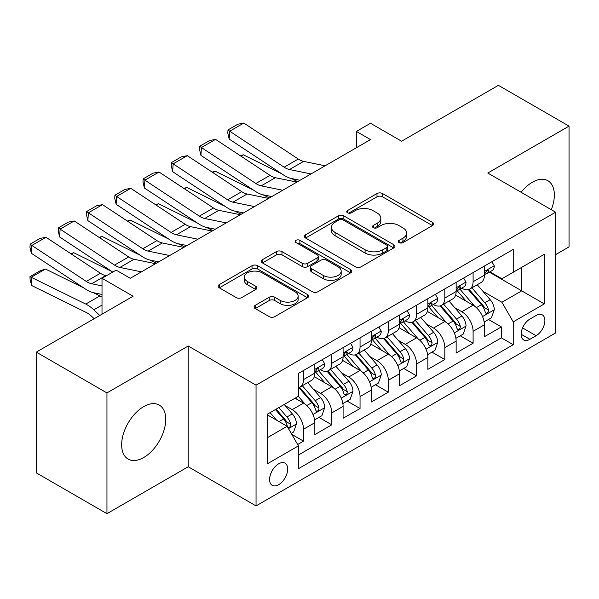 <?xml version="1.0" encoding="UTF-8"?>
<svg xmlns="http://www.w3.org/2000/svg" width="599" height="599" viewBox="0 0 599 599"><rect width="100%" height="100%" fill="white"/><g stroke="black" fill="none" stroke-linecap="round" stroke-linejoin="round"><path stroke-width="0.9" d="M399.129 242.602A2.748 1.587 0 0 0 403.015 242.602L432.485 225.583A3.923 2.269 0 0 0 433.639 223.981A3.923 2.269 0 0 0 432.485 222.379L382.551 193.552A3.923 2.269 0 0 0 377.003 193.552L347.532 210.563A2.748 1.587 0 0 0 346.724 211.687A2.748 1.587 0 0 0 347.532 212.81A2.748 1.587 0 0 0 351.411 212.81L355.229 210.608A12.557 7.248 0 0 1 372.982 210.608L377.145 213.012A12.557 7.248 0 0 1 380.822 218.133A12.557 7.248 0 0 1 377.145 223.262L373.327 225.464A2.748 1.587 0 0 0 372.526 226.579A2.748 1.587 0 0 0 373.327 227.702A2.748 1.587 0 0 0 377.213 227.702L381.024 225.501A12.557 7.248 0 0 1 398.784 225.501L402.947 227.905A12.557 7.248 0 0 1 406.624 233.026A12.557 7.248 0 0 1 402.947 238.155L399.129 240.356A2.748 1.587 0 0 0 398.328 241.479A2.748 1.587 0 0 0 399.129 242.602L399.129 240.356M143.693 457.531A31.178 18 120 0 0 164.066 430.06A31.178 18 120 0 0 159.282 405.081A31.178 18 120 0 0 143.693 406.624A31.178 18 120 0 0 123.327 434.095A31.178 18 120 0 0 128.111 459.081A31.178 18 120 0 0 143.693 457.531M551.29 209.702A31.178 18 120 0 0 547.898 180.718A31.178 18 120 0 0 532.309 182.261A31.178 18 120 0 0 521.1 192.272M278.647 484.703A12.789 7.383 120 0 0 287.003 473.435A12.789 7.383 120 0 0 285.049 463.184A12.789 7.383 120 0 0 278.647 463.813A12.789 7.383 120 0 0 270.291 475.089A12.789 7.383 120 0 0 272.253 485.34A12.789 7.383 120 0 0 278.647 484.703M255.219 305.34A3.923 2.269 0 0 0 254.073 306.943A3.923 2.269 0 0 0 255.219 308.545L269.228 316.639A3.923 2.269 0 0 0 274.776 316.639L307.512 297.733A3.923 2.269 0 0 0 308.665 296.131A3.923 2.269 0 0 0 307.512 294.536L257.577 265.701A3.923 2.269 0 0 0 252.029 265.701L219.294 284.6A3.923 2.269 0 0 0 218.141 286.202A3.923 2.269 0 0 0 219.294 287.805L236.216 297.576A3.923 2.269 0 0 0 241.764 297.576L255.773 289.489A3.923 2.269 0 0 0 256.926 287.887A3.923 2.269 0 0 0 255.773 286.285L247.38 281.44A10.497 6.057 0 0 1 244.31 277.157A10.497 6.057 0 0 1 250.786 271.557A10.497 6.057 0 0 1 262.227 272.867L295.097 291.848A10.497 6.057 0 0 1 298.175 296.131A10.497 6.057 0 0 1 291.691 301.731A10.497 6.057 0 0 1 280.257 300.421L274.776 297.254A3.923 2.269 0 0 0 269.228 297.254L255.219 305.34L255.219 308.545M555.625 254.627L569.05 246.878L569.05 126.127L498.39 85.335L401.592 141.222L370.504 123.274L356.375 131.428L370.504 139.589L130.268 278.288L116.139 270.127L102.01 278.288L102.01 314.183M106.951 392.914L106.951 513.665L188.213 466.756L188.213 346.005L106.951 392.914L36.299 352.122L133.098 296.235L102.01 278.288M188.213 346.005L256.043 385.164L555.625 212.203L555.625 332.954L256.043 505.915L256.043 385.164M569.05 126.127L487.796 173.036L555.625 212.203M355.507 266.825A3.923 2.269 0 0 0 361.055 266.825L393.79 247.926A3.923 2.269 0 0 0 394.936 246.324A3.923 2.269 0 0 0 393.79 244.721L343.856 215.895A3.923 2.269 0 0 0 338.308 215.895L305.572 234.793A3.923 2.269 0 0 0 304.419 236.395A3.923 2.269 0 0 0 305.572 237.998L355.507 266.825M297.097 243.194A2.748 1.587 0 0 1 299.882 243.583L299.882 240.319L350.647 269.625A3.923 2.269 0 0 1 351.8 271.227A3.923 2.269 0 0 1 350.647 272.83L317.912 291.728A3.923 2.269 0 0 1 312.364 291.728L262.429 262.901L262.429 259.696A3.923 2.269 0 0 0 261.284 261.299A3.923 2.269 0 0 0 262.429 262.901M262.429 259.696L276.438 251.61A3.923 2.269 0 0 1 281.987 251.61L302.24 263.298A3.923 2.269 0 0 0 307.789 263.298L317.081 257.937A3.923 2.269 0 0 0 318.234 256.335A3.923 2.269 0 0 0 317.081 254.732L295.996 242.558A2.748 1.587 0 0 1 295.195 241.434A2.748 1.587 0 0 1 296.887 239.974A2.748 1.587 0 0 1 299.882 240.319M106.951 513.665L36.299 472.873L36.299 352.122M297.658 444.518L303.521 441.134L291.795 434.365M285.124 405.545L292.215 409.641A15.986 9.232 60 0 1 303.521 429.221L314.827 422.699L314.827 434.604L331.786 424.818L318.923 417.391M313.382 389.23L320.48 393.326A15.986 9.232 60 0 1 331.786 412.906L343.092 406.377L343.092 418.289L360.044 408.503L347.188 401.075M341.647 372.907L348.745 377.011A15.986 9.232 60 0 1 360.044 396.59L371.35 390.061L371.35 401.974L388.309 392.18L375.453 384.76M369.905 356.592L377.003 360.688A15.986 9.232 60 0 1 388.309 380.268L399.615 373.746L399.615 385.659L416.575 375.865L403.711 368.445M398.17 340.277L405.268 344.373A15.986 9.232 60 0 1 416.575 363.952L427.881 357.423L427.881 369.336L444.832 359.55L431.976 352.122M426.436 323.962L433.534 328.057A15.986 9.232 60 0 1 444.832 347.637L456.139 341.108L456.139 353.021L473.098 343.234L473.098 331.322A15.986 9.232 -120 0 0 461.792 311.735L454.693 307.639M460.242 335.807L473.098 343.234M314.827 422.699A15.986 9.232 -120 0 0 303.521 403.112L295.045 398.223M343.092 406.377A15.986 9.232 -120 0 0 331.786 386.797L314.303 376.704M371.35 390.061A15.986 9.232 -120 0 0 360.044 370.482L342.568 360.388M399.615 373.746A15.986 9.232 -120 0 0 388.309 354.166L370.833 344.073M427.881 357.423A15.986 9.232 -120 0 0 416.575 337.843L399.091 327.758M456.139 341.108A15.986 9.232 -120 0 0 444.832 321.528L427.357 311.435M536.127 315.493L529.905 319.08A12.392 7.151 120 0 0 521.811 329.997A12.392 7.151 120 0 0 523.713 339.925A12.392 7.151 120 0 0 529.905 339.319L536.127 335.725A12.392 7.151 120 0 0 544.221 324.808A12.392 7.151 120 0 0 542.32 314.879A12.392 7.151 120 0 0 536.127 315.493M267.349 437.712L287.131 426.286L298.437 445.866L298.437 468.71L513.231 344.702L513.231 321.858L501.925 302.27L482.959 291.324M298.437 445.866L267.349 463.813L267.349 414.209L298.437 396.261L298.437 373.417L513.231 249.409L513.231 272.253L544.319 254.298L544.319 303.903L513.231 321.858M320.33 369.74L320.48 369.83A15.986 9.232 60 0 0 328.477 370.616L339.775 364.095A15.986 9.232 -120 0 0 343.092 356.772L343.092 347.637M348.596 353.425L348.745 353.507A15.986 9.232 60 0 0 356.734 354.301L368.041 347.772A15.986 9.232 -120 0 0 371.35 340.457L371.35 331.314M376.853 337.11L377.003 337.192A15.986 9.232 60 0 0 385 337.986L396.306 331.457A15.986 9.232 -120 0 0 399.615 324.141L399.615 314.999M405.119 320.787L405.268 320.877A15.986 9.232 60 0 0 413.258 321.67L424.564 315.141A15.986 9.232 -120 0 0 427.881 307.819L427.881 298.684M433.384 304.472L433.534 304.562A15.986 9.232 60 0 0 441.523 305.348L452.829 298.826A15.986 9.232 -120 0 0 456.139 291.503L456.139 282.369M298.437 455.008L501.363 337.843L501.363 326.912L484.404 336.705L484.404 324.793A15.986 9.232 -120 0 0 473.098 305.213L455.622 295.12M461.642 288.156L461.792 288.239A15.986 9.232 -120 0 0 469.788 289.032A15.986 9.232 -120 0 0 473.098 281.717L473.098 272.575M469.788 289.032L481.094 282.503A15.986 9.232 -120 0 0 484.404 275.188L484.404 266.046M303.521 370.482L303.521 379.616A15.986 9.232 60 0 1 300.211 386.939A15.986 9.232 60 0 1 298.437 387.583M300.211 386.939L311.517 380.41A15.986 9.232 -120 0 0 314.827 373.087L314.827 363.952M331.786 354.159L331.786 363.301A15.986 9.232 60 0 1 328.477 370.616M360.044 337.843L360.044 346.986A15.986 9.232 60 0 1 356.734 354.301M388.309 321.528L388.309 330.663A15.986 9.232 60 0 1 385 337.986M416.575 305.213L416.575 314.348A15.986 9.232 60 0 1 413.258 321.67M444.832 288.89L444.832 298.032A15.986 9.232 60 0 1 441.523 305.348M444.832 347.637L444.832 359.55M416.575 363.952L416.575 375.865M388.309 380.268L388.309 392.18M360.044 396.59L360.044 408.503M331.786 412.906L331.786 424.818M303.521 429.221L303.521 441.134M287.131 426.286L267.349 414.867M501.925 302.27L521.707 290.852L521.707 267.356L544.319 254.298M489.346 272.163L544.319 303.903M489.907 271.841L501.925 278.775L513.231 272.253M188.213 466.756L256.043 505.915M356.375 131.428L356.375 147.751M488.499 319.492L501.363 326.912M501.363 337.843L513.231 344.702M400.229 242.984L402.947 241.419A12.557 7.248 0 0 0 406.624 236.291L406.624 233.026M380.822 218.133L380.822 221.398A12.557 7.248 0 0 1 377.145 226.519L374.427 228.092M432.433 225.613L382.551 196.809A3.923 2.269 0 0 0 377.003 196.809L348.625 213.199M393.738 247.956L343.856 219.152A3.923 2.269 0 0 0 338.308 219.152L305.625 238.028M386.857 247.447A2.748 1.587 0 0 0 387.658 246.324A2.748 1.587 0 0 0 386.857 245.201L343.025 219.893A2.748 1.587 0 0 0 339.139 219.893L335.118 222.222A12.557 7.248 0 0 0 331.434 227.343A12.557 7.248 0 0 0 335.118 232.472L365.076 249.768A12.557 7.248 0 0 0 382.828 249.768L386.857 247.447L386.857 250.704A2.748 1.587 0 0 0 387.658 249.588L387.658 246.324M331.434 227.343L331.434 230.608A12.557 7.248 0 0 0 335.118 235.729L335.118 232.472M386.857 250.704L382.828 253.033A12.557 7.248 0 0 1 365.076 253.033L335.118 235.729M262.482 262.931L276.438 254.874L276.438 251.61M318.234 256.335L318.234 259.599A3.923 2.269 0 0 1 317.081 261.201L307.789 266.562A3.923 2.269 0 0 1 302.24 266.562L281.987 254.874A3.923 2.269 0 0 0 276.438 254.874M299.882 243.583L350.595 272.859M323.258 275.435A10.497 6.057 0 0 0 334.691 276.745A10.497 6.057 0 0 0 341.168 271.145A10.497 6.057 0 0 0 338.098 266.862L326.515 260.176A3.923 2.269 0 0 0 320.967 260.176L311.675 265.544A3.923 2.269 0 0 0 310.522 267.147A3.923 2.269 0 0 0 311.675 268.749L323.258 275.435L323.258 278.7A10.497 6.057 0 0 0 334.691 280.01A10.497 6.057 0 0 0 341.168 274.409L341.168 271.145M310.522 267.147L310.522 270.411A3.923 2.269 0 0 0 311.675 272.006L311.675 268.749M323.258 278.7L311.675 272.006M298.175 296.131L298.175 299.395A10.497 6.057 0 0 1 291.691 304.996A10.497 6.057 0 0 1 280.257 303.686L274.776 300.518A3.923 2.269 0 0 0 269.228 300.518L255.271 308.575M244.31 277.157L244.31 280.422A10.497 6.057 0 0 0 247.38 284.705L247.38 281.44M255.721 289.519L247.38 284.705M307.459 297.763L257.577 268.966A3.923 2.269 0 0 0 252.029 268.966L219.346 287.834M484.164 321.992L491.472 317.777L494.295 309.616A10.595 6.117 -120 0 0 490.169 299.672L477.253 284.72M240.424 155.8L243.314 154.804L281.68 173.747M291.211 178.457L297.666 181.639M474.67 306.246L459.912 289.16M466.269 301.267L457.703 291.354A25.383 14.653 -120 0 0 456.917 290.47M468.343 289.609L481.409 304.726A10.595 6.117 60 0 1 485.183 312.027L485.954 313.284L487.384 313.082L488.342 311.914L488.574 310.065A10.595 6.117 -120 0 0 484.801 302.772L471.885 287.82M469.114 289.362L483.146 305.61A5.398 3.115 60 0 1 484.509 307.721L488.574 310.065M243.314 154.804L240.963 156.159M310.993 173.95L289.489 169.532A19.984 11.538 60 0 1 284.128 167.188L229.694 131.211L229.177 139.05L283.619 175.028A29.98 17.311 -120 0 0 291.653 178.554L300.039 180.269M491.891 261.726L494.295 265.889A10.595 6.117 60 0 1 492.101 270.568L486.732 273.676A10.595 6.117 -120 0 0 488.574 271.235L488.35 270.291L487.032 270.553L485.183 273.189A10.595 6.117 60 0 1 484.404 274.694M325.13 165.788L303.618 161.378A19.984 11.538 60 0 1 298.265 159.027L243.823 123.05L229.694 131.211L227.994 129.916L237.885 124.203L243.823 123.05M484.756 274.17L484.801 274.17A10.595 6.117 -120 0 0 486.732 273.676M229.177 139.05L227.792 133.053L227.994 129.916M455.906 338.308L463.207 334.092L466.029 325.931A10.595 6.117 -120 0 0 461.904 315.987L448.995 301.035M212.158 172.115L215.048 171.119L253.422 190.07M262.946 194.772L269.4 197.962M446.405 322.562L431.647 305.475M438.004 317.59L429.438 307.669A25.383 14.653 -120 0 0 428.652 306.785M440.085 305.924L453.144 321.049A10.595 6.117 60 0 1 456.925 328.342L457.688 329.6L459.126 329.398L460.084 328.237L460.317 326.388A10.595 6.117 -120 0 0 456.535 319.087L443.627 304.135M440.849 305.677L454.888 321.925A5.398 3.115 60 0 1 456.243 324.037L460.317 326.388M215.048 171.119L212.697 172.475M427.641 354.63L434.941 350.408L437.772 342.254A10.595 6.117 -120 0 0 433.646 332.303L420.73 317.358M183.893 188.43L186.791 187.435L225.157 206.385M234.688 211.088L241.142 214.277M418.147 338.877L403.382 321.79M409.746 333.905L401.18 323.984A25.383 14.653 -120 0 0 400.394 323.101M411.82 322.24L424.886 337.364A10.595 6.117 60 0 1 428.659 344.657L429.431 345.915L430.861 345.713L431.819 344.552L432.051 342.703A10.595 6.117 -120 0 0 428.278 335.403L415.362 320.458M412.591 321.992L426.623 338.248A5.398 3.115 60 0 1 427.986 340.352L432.051 342.703M186.791 187.435L184.44 188.79M399.376 370.946L406.684 366.73L409.506 358.569A10.595 6.117 -120 0 0 405.381 348.625L392.465 333.673M155.635 204.753L158.525 203.75L196.899 222.701M206.423 227.403L212.877 230.593M389.882 355.2L375.124 338.106M381.481 350.22L372.915 340.307A25.383 14.653 -120 0 0 372.129 339.423M383.555 338.562L396.62 353.68A10.595 6.117 60 0 1 400.394 360.98L401.165 362.23L402.595 362.036L403.554 360.868L403.786 359.018A10.595 6.117 -120 0 0 400.012 351.725L387.096 336.773M384.326 338.315L398.357 354.563A5.398 3.115 60 0 1 399.72 356.675L403.786 359.018M158.525 203.75L156.174 205.113M371.118 387.261L378.418 383.046L381.241 374.884A10.595 6.117 -120 0 0 377.115 364.941L364.207 349.988M127.37 221.068L130.26 220.073L168.633 239.016M178.158 243.726L184.612 246.915M361.616 371.515L346.858 354.428M353.215 366.536L344.65 356.622A25.383 14.653 -120 0 0 343.863 355.739M355.297 354.878L368.355 370.002A10.595 6.117 60 0 1 372.136 377.295L372.907 378.553L374.338 378.351L375.296 377.183L375.528 375.341A10.595 6.117 -120 0 0 371.747 368.041L358.838 353.088M356.061 354.63L370.1 370.878A5.398 3.115 60 0 1 371.455 372.99L375.528 375.341M130.26 220.073L127.916 221.428M282.735 190.265L261.224 185.855A19.984 11.538 60 0 1 255.87 183.504L201.429 147.526L200.92 155.373L255.361 191.351A29.98 17.311 -120 0 0 263.395 194.87L271.774 196.592M463.633 278.041L466.029 282.204A10.595 6.117 60 0 1 463.836 286.891L458.467 289.991A10.595 6.117 -120 0 0 460.317 287.55L460.092 286.607L458.767 286.876L456.925 289.504A10.595 6.117 60 0 1 456.139 291.017M296.864 182.103L275.353 177.693A19.984 11.538 60 0 1 269.999 175.35L215.558 139.372L201.429 147.526L199.729 146.238L209.62 140.525L215.558 139.372M456.49 290.485L456.535 290.485A10.595 6.117 -120 0 0 458.467 289.991M200.92 155.373L199.527 149.376L199.729 146.238M254.47 206.58L232.959 202.17A19.984 11.538 60 0 1 227.605 199.819L173.163 163.841L172.654 171.688L227.096 207.666A29.98 17.311 -120 0 0 235.13 211.185L243.516 212.907M435.368 294.356L437.772 298.519A10.595 6.117 60 0 1 435.578 303.206L430.209 306.306A10.595 6.117 -120 0 0 432.051 303.865L431.827 302.929L430.501 303.191L428.659 305.827A10.595 6.117 60 0 1 427.881 307.332M268.599 198.426L247.095 194.009A19.984 11.538 60 0 1 241.734 191.665L187.3 155.688L173.163 163.841L171.471 162.554L181.362 156.841L187.3 155.688M428.233 306.8L428.278 306.8A10.595 6.117 -120 0 0 430.209 306.306M172.654 171.688L171.262 165.691L171.471 162.554M226.205 222.895L204.701 218.485A19.984 11.538 60 0 1 199.34 216.142L144.906 180.164L144.396 188.004L198.831 223.981A29.98 17.311 -120 0 0 206.865 227.5L215.251 229.222M407.103 310.679L409.506 314.834A10.595 6.117 60 0 1 407.313 319.522L401.944 322.621A10.595 6.117 -120 0 0 403.786 320.18L403.561 319.245L402.243 319.507L400.394 322.142A10.595 6.117 60 0 1 399.615 323.647M240.341 214.742L218.83 210.331A19.984 11.538 60 0 1 213.476 207.98L159.035 172.003L144.906 180.164L143.206 178.869L153.097 173.156L159.035 172.003M399.967 323.123L400.012 323.123A10.595 6.117 -120 0 0 401.944 322.621M144.396 188.004L143.004 182.006L143.206 178.869M197.947 239.218L176.435 234.808A19.984 11.538 60 0 1 171.082 232.457L116.64 196.479L116.131 204.326L170.573 240.304A29.98 17.311 -120 0 0 178.607 243.823L186.985 245.538M378.845 326.994L381.241 331.157A10.595 6.117 60 0 1 379.047 335.844L373.679 338.944A10.595 6.117 -120 0 0 375.528 336.503L375.303 335.56L373.978 335.822L372.136 338.457A10.595 6.117 60 0 1 371.35 339.97M212.076 231.057L190.564 226.647A19.984 11.538 60 0 1 185.211 224.296L130.769 188.318L116.64 196.479L114.941 195.184L124.832 189.479L130.769 188.318M371.709 339.438L371.747 339.438A10.595 6.117 -120 0 0 373.679 338.944M116.131 204.326L114.738 198.321L114.941 195.184M342.853 403.576L350.153 399.361L352.983 391.199A10.595 6.117 -120 0 0 348.858 381.256L335.942 366.303M99.105 237.384L102.002 236.388L140.368 255.339M149.9 260.041L156.354 263.231M333.358 387.83L318.593 370.744M324.958 382.858L316.392 372.937A25.383 14.653 -120 0 0 315.606 372.054M327.032 371.193L340.097 386.318A10.595 6.117 60 0 1 343.871 393.61L344.642 394.868L346.072 394.666L347.031 393.506L347.263 391.656A10.595 6.117 -120 0 0 343.489 384.356L330.573 369.411M327.803 370.946L341.834 387.194A5.398 3.115 60 0 1 343.197 389.305L347.263 391.656M102.002 236.388L99.651 237.743M169.682 255.533L148.17 251.123A19.984 11.538 60 0 1 142.817 248.772L88.375 212.795L87.866 220.642L142.307 256.619A29.98 17.311 -120 0 0 150.342 260.138L158.728 261.86M350.58 343.309L352.983 347.472A10.595 6.117 60 0 1 350.789 352.16L345.421 355.259A10.595 6.117 -120 0 0 347.263 352.818L347.038 351.883L345.713 352.145L343.871 354.78A10.595 6.117 60 0 1 343.092 356.285M183.811 247.372L162.307 242.962A19.984 11.538 60 0 1 156.945 240.618L102.511 204.641L88.375 212.795L86.683 211.507L96.574 205.794L102.511 204.641M343.444 355.754L343.489 355.754A10.595 6.117 -120 0 0 345.421 355.259M87.866 220.642L86.473 214.644L86.683 211.507M314.587 419.899L321.895 415.684L324.718 407.522A10.595 6.117 -120 0 0 320.592 397.579L307.676 382.626M70.847 253.706L73.737 252.703L112.11 271.654M305.093 404.145L298.332 396.321M296.692 399.174L295.592 397.901M298.774 387.508L311.832 402.633A10.595 6.117 60 0 1 315.606 409.933L316.377 411.184L317.807 410.981L318.765 409.821L318.997 407.971A10.595 6.117 -120 0 0 315.224 400.679L302.308 385.726M299.537 387.261L313.577 403.516A5.398 3.115 60 0 1 314.932 405.62L318.997 407.971M73.737 252.703L71.386 254.058M141.416 271.849L119.912 267.439A19.984 11.538 60 0 1 114.559 265.095L60.117 229.118L59.608 236.957L112.754 272.081M129.871 278.056L130.462 278.176M322.314 359.632L324.718 363.788A10.595 6.117 60 0 1 322.524 368.475L317.156 371.575A10.595 6.117 -120 0 0 318.997 369.134L318.773 368.198L317.455 368.46L315.606 371.095A10.595 6.117 60 0 1 314.827 372.6M155.553 263.695L134.041 259.277A19.984 11.538 60 0 1 128.688 256.934L74.246 220.956L60.117 229.118L58.417 227.822L68.308 222.109L74.246 220.956M315.179 372.069L315.224 372.069A10.595 6.117 -120 0 0 317.156 371.575M59.608 236.957L58.215 230.959L58.417 227.822M291.226 433.384L293.63 431.999L296.453 423.837A10.595 6.117 -120 0 0 292.327 413.894L284.203 404.482M45.472 269.026L31.343 277.18L31.852 285.611L30.152 280.047L29.95 276.678L39.841 270.965L45.472 269.026L83.845 287.969M93.369 292.679L99.913 295.906A29.98 17.311 60 0 1 102.01 297.059M276.611 420.213L270.067 412.636M29.95 276.678L85.784 304.067A29.98 17.311 60 0 1 93.818 309.818L99.771 315.478M94.155 318.72L91.647 316.332A19.984 11.538 -120 0 0 86.293 312.498L31.852 285.611M268.434 415.489L267.349 414.231M275.435 409.536L283.567 418.948A10.595 6.117 60 0 1 287.348 426.248L288.119 427.506L289.549 427.304L290.508 426.136L290.74 424.287A10.595 6.117 -120 0 0 286.958 416.994L278.827 407.582M276.094 409.162L285.311 419.832A5.398 3.115 60 0 1 286.666 421.943L290.74 424.287M102.01 285.88L91.647 283.754A19.984 11.538 60 0 1 86.293 281.41L31.852 245.433L31.343 253.272L85.784 289.25A29.98 17.311 -120 0 0 93.818 292.776L102.01 294.453M106.435 275.735L105.776 275.6A19.984 11.538 60 0 1 100.422 273.249L45.981 237.271L31.852 245.433L30.152 244.137L40.043 238.424L45.981 237.271M31.343 253.272L29.95 247.275L30.152 244.137M292.215 409.641L303.521 403.112M320.48 393.326L331.786 386.797M348.745 377.011L360.044 370.482M377.003 360.688L388.309 354.166M405.268 344.373L416.575 337.843M433.534 328.057L444.832 321.528M461.792 311.735L473.098 305.213M473.098 281.717L484.404 275.188M303.521 379.616L314.827 373.087M331.786 363.301L343.092 356.772M360.044 346.986L371.35 340.457M388.309 330.663L399.615 324.141M416.575 314.348L427.881 307.819M444.832 298.032L456.139 291.503M473.098 331.322L484.404 324.793M522.568 327.9L536.127 335.725M521.145 334.257L529.905 339.319M402.947 241.419L402.947 238.155M373.327 227.702L373.327 225.464M377.145 226.519L377.145 223.262M347.532 212.81L347.532 210.563M377.003 196.809L377.003 193.552M382.551 196.809L382.551 193.552M432.485 225.583L432.485 222.379M305.572 237.998L305.572 234.793M338.308 219.152L338.308 215.895M343.856 219.152L343.856 215.895M393.79 247.926L393.79 244.721M365.076 253.033L365.076 249.768M382.828 253.033L382.828 249.768M281.987 254.874L281.987 251.61M302.24 266.562L302.24 263.298M307.789 266.562L307.789 263.298M317.081 261.201L317.081 257.937M350.647 272.83L350.647 269.625M269.228 300.518L269.228 297.254M274.776 300.518L274.776 297.254M280.257 303.686L280.257 300.421M255.773 289.489L255.773 286.285M219.294 287.805L219.294 284.6M252.029 268.966L252.029 265.701M257.577 268.966L257.577 265.701M307.512 297.733L307.512 294.536M482.547 316.564L494.227 309.818M484.801 302.772L490.169 299.672M476.355 307.646L481.409 304.726M494.227 265.761L484.404 271.437M289.489 169.532L303.618 161.378M284.128 167.188L298.265 159.027M487.212 270.441L488.574 271.235M454.289 332.879L465.962 326.141M456.535 319.087L461.904 315.987M448.097 323.962L453.144 321.049M426.024 349.195L437.697 342.456M428.278 335.403L433.646 332.303M419.832 340.284L424.886 337.364M397.758 365.51L409.439 358.771M400.012 351.725L405.381 348.625M391.566 356.6L396.62 353.68M369.501 381.833L381.174 375.094M371.747 368.041L377.115 364.941M363.308 372.915L368.355 370.002M465.962 282.084L456.139 287.752M261.224 185.855L275.353 177.693M255.87 183.504L269.999 175.35M458.946 286.756L460.317 287.55M437.697 298.399L427.881 304.067M232.959 202.17L247.095 194.009M227.605 199.819L241.734 191.665M430.681 303.079L432.051 303.865M409.439 314.715L399.615 320.383M204.701 218.485L218.83 210.331M199.34 216.142L213.476 207.98M402.423 319.394L403.786 320.18M381.174 331.03L371.35 336.705M176.435 234.808L190.564 226.647M171.082 232.457L185.211 224.296M374.158 335.71L375.528 336.503M341.235 398.148L352.908 391.409M343.489 384.356L348.858 381.256M335.043 389.23L340.097 386.318M352.908 347.353L343.092 353.021M148.17 251.123L162.307 242.962M142.817 248.772L156.945 240.618M345.893 352.032L347.263 352.818M312.97 414.463L324.651 407.724M315.224 400.679L320.592 397.579M306.778 405.553L311.832 402.633M324.651 363.668L314.827 369.336M119.912 267.439L134.041 259.277M114.559 265.095L128.688 256.934M317.635 368.348L318.997 369.134M288.471 428.614L296.385 424.04M286.958 416.994L292.327 413.894M278.999 421.591L283.567 418.948M99.913 295.906L85.784 304.067M102.01 305.093L93.818 309.818M91.647 283.754L105.776 275.6M86.293 281.41L100.422 273.249"/></g></svg>
